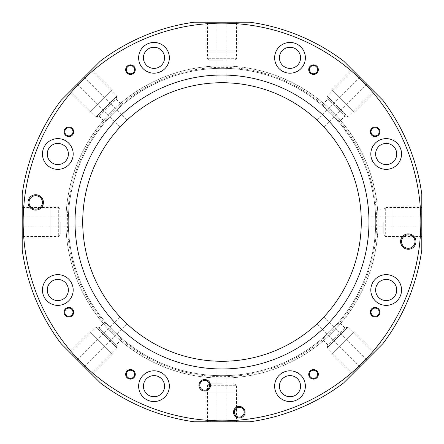 <?xml version="1.0" encoding="UTF-8"?>
<svg xmlns="http://www.w3.org/2000/svg" width="444" height="444" viewBox="0 0 444 444"><rect width="100%" height="100%" fill="white"/><g stroke="black" fill="none" stroke-linecap="round" stroke-linejoin="round"><path stroke-width="0.33" stroke-dasharray="2.22 1.67" d="M421.8 249.772A201.72 201.72 0 0 1 382.917 343.639L343.639 382.917A201.72 201.72 0 0 1 249.772 421.8L194.228 421.8A201.72 201.72 0 0 1 100.361 382.917L61.083 343.639A201.72 201.72 0 0 1 22.2 249.772L22.2 194.228A201.72 201.72 0 0 1 61.083 100.361L100.361 61.083A201.72 201.72 0 0 1 194.228 22.2L249.772 22.2A201.72 201.72 0 0 1 343.639 61.083L382.917 100.361A201.72 201.72 0 0 1 421.8 194.228L421.8 249.772M421.8 236.552L421.8 207.448L421.8 236.552L385.298 236.552L385.298 207.448L421.8 207.448M207.448 421.8L236.552 421.8L207.448 421.8L207.448 385.298L236.552 385.298L236.552 421.8M226.801 361.2L226.801 421.8L217.199 421.8L226.801 421.8L217.199 421.8L217.199 361.2M70.43 352.991L91.009 373.571L70.43 352.991L96.243 327.178L116.822 347.757L91.009 373.571M222 420.84A198.84 198.84 0 0 1 23.16 222A198.84 198.84 0 0 1 222 23.16A198.84 198.84 0 0 1 420.84 222A198.84 198.84 0 0 1 222 420.84M352.991 373.571L373.571 352.991L352.991 373.571L327.178 347.757L347.757 327.178L373.571 352.991M323.559 340.537L327.9 344.877L344.877 327.9L327.9 344.877L327.178 347.757L347.757 327.178L344.877 327.9L340.537 323.559C341.436 323.365 323.371 341.436 323.559 340.537C323.365 341.436 341.436 323.371 340.537 323.559M222 378.094C237.479 377.594 237.479 377.594 222 378.094C237.479 377.594 237.479 377.594 222 378.094A156.094 156.094 0 0 0 378.094 222A156.094 156.094 0 0 0 222 65.906C237.479 66.406 237.479 66.406 222 65.906C237.479 66.406 237.479 66.406 222 65.906C206.521 66.406 206.521 66.406 222 65.906C206.521 66.406 206.521 66.406 222 65.906A156.094 156.094 0 0 1 378.094 222A156.094 156.094 0 0 1 222 378.094C206.521 377.594 206.521 377.594 222 378.094C206.521 377.594 206.521 377.594 222 378.094A156.094 156.094 0 0 1 65.906 222A156.094 156.094 0 0 1 222 65.906A156.094 156.094 0 0 0 65.906 222A156.094 156.094 0 0 0 222 378.094M378.094 222C377.594 237.479 377.594 237.479 378.094 222C377.594 237.479 377.594 237.479 378.094 222C377.594 206.521 377.594 206.521 378.094 222C377.594 206.521 377.594 206.521 378.094 222M323.559 103.463C323.365 102.564 341.436 120.629 340.537 120.441C341.436 120.635 323.371 102.564 323.559 103.463L327.9 99.123L344.877 116.1L340.537 120.441M383.766 222L383.766 234.005L383.766 222M377.633 234.005L383.766 234.005L385.298 236.552L385.298 207.448L383.766 209.995L377.633 209.995M373.571 91.009L347.757 116.822L327.178 96.243L347.757 116.822L344.877 116.1L327.9 99.123L327.178 96.243L352.991 70.43L373.571 91.009L352.991 70.43M317.033 120.174L359.884 77.323L366.677 84.116L323.826 126.967M222 361.283A139.283 139.283 0 0 0 361.283 222A139.283 139.283 0 0 0 222 82.717A139.283 139.283 0 0 0 82.717 222A139.283 139.283 0 0 0 222 361.283M323.826 317.033L366.677 359.884L359.884 366.677L317.033 323.826M361.2 217.199L421.8 217.199L421.8 226.801L361.2 226.801M120.174 126.967L77.323 84.116L84.116 77.323L126.967 120.174M91.009 70.43L70.43 91.009L91.009 70.43L116.822 96.243L96.243 116.822L70.43 91.009M120.441 103.463L116.1 99.123L99.123 116.1L116.1 99.123L116.822 96.243L96.243 116.822L99.123 116.1L103.463 120.441C102.564 120.635 120.629 102.564 120.441 103.463C120.635 102.564 102.564 120.629 103.463 120.441M65.906 222C66.406 237.479 66.406 237.479 65.906 222C66.406 237.479 66.406 237.479 65.906 222C66.406 206.521 66.406 206.521 65.906 222C66.406 206.521 66.406 206.521 65.906 222M120.441 340.537C120.635 341.436 102.564 323.371 103.463 323.559C102.564 323.365 120.629 341.436 120.441 340.537L116.1 344.877L99.123 327.9L103.463 323.559M60.234 222L60.234 234.005L60.234 222M66.367 234.005L60.234 234.005L58.702 236.552L22.2 236.552L22.2 207.448L22.2 236.552M66.367 209.995L60.234 209.995L58.702 207.448L58.702 236.552L58.702 207.448L22.2 207.448M82.8 226.801L22.2 226.801L22.2 217.199L82.8 217.199M99.123 327.9L116.1 344.877L116.822 347.757L96.243 327.178L99.123 327.9M222 383.766L209.995 383.766L222 383.766M209.995 377.633L209.995 383.766L207.448 385.298L236.552 385.298L234.005 383.766L234.005 377.633M222 60.234L209.995 60.234L222 60.234M209.995 66.367L209.995 60.234L207.448 58.702L207.448 22.2L236.552 22.2L207.448 22.2M234.005 66.367L234.005 60.234L236.552 58.702L207.448 58.702L236.552 58.702L236.552 22.2M217.199 82.8L217.199 22.2L226.801 22.2L217.199 22.2L226.801 22.2L226.801 82.8M222 375.691A153.691 153.691 0 0 1 68.309 222A153.691 153.691 0 0 1 222 68.309A153.691 153.691 0 0 1 375.691 222A153.691 153.691 0 0 1 222 375.691A153.691 153.691 0 0 0 375.691 222A153.691 153.691 0 0 0 222 68.309A153.691 153.691 0 0 0 68.309 222A153.691 153.691 0 0 0 222 375.691M222 67.349A154.651 154.651 0 0 1 376.651 222A154.651 154.651 0 0 1 222 376.651A154.651 154.651 0 0 1 67.349 222A154.651 154.651 0 0 1 222 67.349M290.004 375.613A10.567 10.567 0 0 0 279.437 386.18A10.567 10.567 0 0 0 290.004 396.747A10.567 10.567 0 0 0 300.571 386.18A10.567 10.567 0 0 0 290.004 375.613M386.18 279.437A10.567 10.567 0 0 0 375.613 290.004A10.567 10.567 0 0 0 386.18 300.571A10.567 10.567 0 0 0 396.747 290.004A10.567 10.567 0 0 0 386.18 279.437M386.18 143.429A10.567 10.567 0 0 0 375.613 153.996A10.567 10.567 0 0 0 386.18 164.563A10.567 10.567 0 0 0 396.747 153.996A10.567 10.567 0 0 0 386.18 143.429M290.004 47.253A10.567 10.567 0 0 0 279.437 57.82A10.567 10.567 0 0 0 290.004 68.387A10.567 10.567 0 0 0 300.571 57.82A10.567 10.567 0 0 0 290.004 47.253M153.996 47.253A10.567 10.567 0 0 0 143.429 57.82A10.567 10.567 0 0 0 153.996 68.387A10.567 10.567 0 0 0 164.563 57.82A10.567 10.567 0 0 0 153.996 47.253M57.82 143.429A10.567 10.567 0 0 0 47.253 153.996A10.567 10.567 0 0 0 57.82 164.563A10.567 10.567 0 0 0 68.387 153.996A10.567 10.567 0 0 0 57.82 143.429M57.82 279.437A10.567 10.567 0 0 0 47.253 290.004A10.567 10.567 0 0 0 57.82 300.571A10.567 10.567 0 0 0 68.387 290.004A10.567 10.567 0 0 0 57.82 279.437M153.996 375.613A10.567 10.567 0 0 0 143.429 386.18A10.567 10.567 0 0 0 153.996 396.747A10.567 10.567 0 0 0 164.563 386.18A10.567 10.567 0 0 0 153.996 375.613M290.004 370.812A15.368 15.368 0 0 0 274.636 386.18A15.368 15.368 0 0 0 290.004 401.548A15.368 15.368 0 0 0 305.372 386.18A15.368 15.368 0 0 0 290.004 370.812M386.18 274.636A15.368 15.368 0 0 0 370.812 290.004A15.368 15.368 0 0 0 386.18 305.372A15.368 15.368 0 0 0 401.548 290.004A15.368 15.368 0 0 0 386.18 274.636M386.18 138.628A15.368 15.368 0 0 0 370.812 153.996A15.368 15.368 0 0 0 386.18 169.364A15.368 15.368 0 0 0 401.548 153.996A15.368 15.368 0 0 0 386.18 138.628M290.004 42.452A15.368 15.368 0 0 0 274.636 57.82A15.368 15.368 0 0 0 290.004 73.188A15.368 15.368 0 0 0 305.372 57.82A15.368 15.368 0 0 0 290.004 42.452M153.996 42.452A15.368 15.368 0 0 0 138.628 57.82A15.368 15.368 0 0 0 153.996 73.188A15.368 15.368 0 0 0 169.364 57.82A15.368 15.368 0 0 0 153.996 42.452M57.82 138.628A15.368 15.368 0 0 0 42.452 153.996A15.368 15.368 0 0 0 57.82 169.364A15.368 15.368 0 0 0 73.188 153.996A15.368 15.368 0 0 0 57.82 138.628M57.82 274.636A15.368 15.368 0 0 0 42.452 290.004A15.368 15.368 0 0 0 57.82 305.372A15.368 15.368 0 0 0 73.188 290.004A15.368 15.368 0 0 0 57.82 274.636M153.996 370.812A15.368 15.368 0 0 0 138.628 386.18A15.368 15.368 0 0 0 153.996 401.548A15.368 15.368 0 0 0 169.364 386.18A15.368 15.368 0 0 0 153.996 370.812M239.288 407.298A4.901 4.901 0 0 0 234.393 412.193A4.901 4.901 0 0 0 239.288 417.094A4.901 4.901 0 0 0 244.189 412.193A4.901 4.901 0 0 0 239.288 407.298A4.901 4.901 0 0 1 244.189 412.193A4.901 4.901 0 0 1 239.288 417.094A4.901 4.901 0 0 1 234.393 412.193A4.901 4.901 0 0 1 239.288 407.298M204.712 380.397A4.901 4.901 0 0 0 199.811 385.298A4.901 4.901 0 0 0 204.712 390.198A4.901 4.901 0 0 0 209.607 385.298A4.901 4.901 0 0 0 204.712 380.397A4.901 4.901 0 0 1 209.607 385.298A4.901 4.901 0 0 1 204.712 390.198A4.901 4.901 0 0 1 199.811 385.298A4.901 4.901 0 0 1 204.712 380.397M408.286 234.854A6.727 6.727 0 0 0 401.565 241.58A6.727 6.727 0 0 0 408.286 248.301A6.727 6.727 0 0 0 415.012 241.58A6.727 6.727 0 0 0 408.286 234.854A6.727 6.727 0 0 1 415.012 241.58A6.727 6.727 0 0 1 408.286 248.301A6.727 6.727 0 0 1 401.565 241.58A6.727 6.727 0 0 1 408.286 234.854M35.714 195.699A6.727 6.727 0 0 0 28.988 202.42A6.727 6.727 0 0 0 35.714 209.146A6.727 6.727 0 0 0 42.435 202.42A6.727 6.727 0 0 0 35.714 195.699A6.727 6.727 0 0 1 42.435 202.42A6.727 6.727 0 0 1 35.714 209.146A6.727 6.727 0 0 1 28.988 202.42A6.727 6.727 0 0 1 35.714 195.699M130.475 370.241A4.085 4.085 0 0 0 126.39 374.325A4.085 4.085 0 0 0 130.475 378.405A4.085 4.085 0 0 0 134.554 374.325A4.085 4.085 0 0 0 130.475 370.241A4.085 4.085 0 0 1 134.554 374.325A4.085 4.085 0 0 1 130.475 378.405A4.085 4.085 0 0 1 126.39 374.325A4.085 4.085 0 0 1 130.475 370.241M313.525 370.241A4.085 4.085 0 0 0 309.446 374.325A4.085 4.085 0 0 0 313.525 378.405A4.085 4.085 0 0 0 317.61 374.325A4.085 4.085 0 0 0 313.525 370.241A4.085 4.085 0 0 1 317.61 374.325A4.085 4.085 0 0 1 313.525 378.405A4.085 4.085 0 0 1 309.446 374.325A4.085 4.085 0 0 1 313.525 370.241M68.881 308.108A4.085 4.085 0 0 0 64.802 312.193A4.085 4.085 0 0 0 68.881 316.278A4.085 4.085 0 0 0 72.966 312.193A4.085 4.085 0 0 0 68.881 308.108A4.085 4.085 0 0 1 72.966 312.193A4.085 4.085 0 0 1 68.881 316.278A4.085 4.085 0 0 1 64.802 312.193A4.085 4.085 0 0 1 68.881 308.108M375.119 308.108A4.085 4.085 0 0 0 371.034 312.193A4.085 4.085 0 0 0 375.119 316.278A4.085 4.085 0 0 0 379.198 312.193A4.085 4.085 0 0 0 375.119 308.108A4.085 4.085 0 0 1 379.198 312.193A4.085 4.085 0 0 1 375.119 316.278A4.085 4.085 0 0 1 371.034 312.193A4.085 4.085 0 0 1 375.119 308.108M313.525 73.76A4.085 4.085 0 0 0 317.61 69.675A4.085 4.085 0 0 0 313.525 65.595A4.085 4.085 0 0 0 309.446 69.675A4.085 4.085 0 0 0 313.525 73.76A4.085 4.085 0 0 1 309.446 69.675A4.085 4.085 0 0 1 313.525 65.595A4.085 4.085 0 0 1 317.61 69.675A4.085 4.085 0 0 1 313.525 73.76M130.475 73.76A4.085 4.085 0 0 0 134.554 69.675A4.085 4.085 0 0 0 130.475 65.595A4.085 4.085 0 0 0 126.39 69.675A4.085 4.085 0 0 0 130.475 73.76A4.085 4.085 0 0 1 126.39 69.675A4.085 4.085 0 0 1 130.475 65.595A4.085 4.085 0 0 1 134.554 69.675A4.085 4.085 0 0 1 130.475 73.76M375.119 135.892A4.085 4.085 0 0 0 379.198 131.807A4.085 4.085 0 0 0 375.119 127.722A4.085 4.085 0 0 0 371.034 131.807A4.085 4.085 0 0 0 375.119 135.892A4.085 4.085 0 0 1 371.034 131.807A4.085 4.085 0 0 1 375.119 127.722A4.085 4.085 0 0 1 379.198 131.807A4.085 4.085 0 0 1 375.119 135.892M68.881 135.892A4.085 4.085 0 0 0 72.966 131.807A4.085 4.085 0 0 0 68.881 127.722A4.085 4.085 0 0 0 64.802 131.807A4.085 4.085 0 0 0 68.881 135.892A4.085 4.085 0 0 1 64.802 131.807A4.085 4.085 0 0 1 68.881 127.722A4.085 4.085 0 0 1 72.966 131.807A4.085 4.085 0 0 1 68.881 135.892M126.967 323.826L84.116 366.677L77.323 359.884L120.174 317.033M239.288 406.432A5.761 5.761 0 0 0 233.527 412.193A5.761 5.761 0 0 0 239.288 417.959A5.761 5.761 0 0 0 245.055 412.193A5.761 5.761 0 0 0 239.288 406.432M204.712 379.537A5.761 5.761 0 0 0 198.945 385.298A5.761 5.761 0 0 0 204.712 391.064A5.761 5.761 0 0 0 210.473 385.298A5.761 5.761 0 0 0 204.712 379.537M408.286 233.894A7.687 7.687 0 0 0 400.599 241.58A7.687 7.687 0 0 0 408.286 249.262A7.687 7.687 0 0 0 415.973 241.58A7.687 7.687 0 0 0 408.286 233.894M35.714 194.738A7.687 7.687 0 0 0 28.028 202.42A7.687 7.687 0 0 0 35.714 210.106A7.687 7.687 0 0 0 43.401 202.42A7.687 7.687 0 0 0 35.714 194.738M354.179 331.629L374.553 352.003L352.003 374.553L331.629 354.179L354.179 331.629L331.629 354.179M332.611 353.191L353.191 332.611L332.611 353.191M392.984 206.055L421.8 206.055L421.8 237.945L392.984 237.945L392.984 206.055L392.984 237.945M392.984 236.552L392.984 207.448L392.984 236.552M331.629 89.821L352.003 69.447L374.553 91.997L354.179 112.371L331.629 89.821L354.179 112.371M353.191 111.389L332.611 90.809L353.191 111.389M206.055 51.016L206.055 22.2L237.945 22.2L237.945 51.016L206.055 51.016L237.945 51.016M236.552 51.016L207.448 51.016L236.552 51.016M89.821 112.371L69.447 91.997L91.997 69.447L112.371 89.821L89.821 112.371L112.371 89.821M111.389 90.809L90.809 111.389L111.389 90.809M51.016 237.945L22.2 237.945L22.2 206.055L51.016 206.055L51.016 237.945L51.016 206.055M51.016 207.448L51.016 236.552L51.016 207.448M112.371 354.179L91.997 374.553L69.447 352.003L89.821 331.629L112.371 354.179L89.821 331.629M90.809 332.611L111.389 353.191L90.809 332.611M237.945 392.984L237.945 421.8L206.055 421.8L206.055 392.984L237.945 392.984L206.055 392.984M207.448 392.984L236.552 392.984L207.448 392.984M130.475 369.519A4.801 4.801 0 0 0 125.669 374.325A4.801 4.801 0 0 0 130.475 379.126A4.801 4.801 0 0 0 135.276 374.325A4.801 4.801 0 0 0 130.475 369.519M313.525 369.519A4.801 4.801 0 0 0 308.724 374.325A4.801 4.801 0 0 0 313.525 379.126A4.801 4.801 0 0 0 318.331 374.325A4.801 4.801 0 0 0 313.525 369.519M68.881 307.392A4.801 4.801 0 0 0 64.08 312.193A4.801 4.801 0 0 0 68.881 316.994A4.801 4.801 0 0 0 73.687 312.193A4.801 4.801 0 0 0 68.881 307.392M375.119 307.392A4.801 4.801 0 0 0 370.313 312.193A4.801 4.801 0 0 0 375.119 316.994A4.801 4.801 0 0 0 379.92 312.193A4.801 4.801 0 0 0 375.119 307.392M313.525 74.481A4.801 4.801 0 0 0 318.331 69.675A4.801 4.801 0 0 0 313.525 64.874A4.801 4.801 0 0 0 308.724 69.675A4.801 4.801 0 0 0 313.525 74.481M130.475 74.481A4.801 4.801 0 0 0 135.276 69.675A4.801 4.801 0 0 0 130.475 64.874A4.801 4.801 0 0 0 125.669 69.675A4.801 4.801 0 0 0 130.475 74.481M375.119 136.608A4.801 4.801 0 0 0 379.92 131.807A4.801 4.801 0 0 0 375.119 127.006A4.801 4.801 0 0 0 370.313 131.807A4.801 4.801 0 0 0 375.119 136.608M68.881 136.608A4.801 4.801 0 0 0 73.687 131.807A4.801 4.801 0 0 0 68.881 127.006A4.801 4.801 0 0 0 64.08 131.807A4.801 4.801 0 0 0 68.881 136.608"/><path stroke-width="0.67" d="M421.8 249.772A201.72 201.72 0 0 1 382.917 343.639L343.639 382.917A201.72 201.72 0 0 1 249.772 421.8L194.228 421.8A201.72 201.72 0 0 1 100.361 382.917L61.083 343.639A201.72 201.72 0 0 1 22.2 249.772L22.2 194.228A201.72 201.72 0 0 1 61.083 100.361L100.361 61.083A201.72 201.72 0 0 1 194.228 22.2L249.772 22.2A201.72 201.72 0 0 1 343.639 61.083L382.917 100.361A201.72 201.72 0 0 1 421.8 194.228L421.8 249.772M421.8 226.801L421.8 237.945M222 23.16A198.84 198.84 0 0 1 420.84 222A198.84 198.84 0 0 1 222 420.84A198.84 198.84 0 0 1 23.16 222A198.84 198.84 0 0 1 222 23.16M77.323 359.884L69.447 352.003M359.884 366.677L352.003 374.553M366.677 84.116L374.553 91.997M317.033 120.174L323.826 126.967L317.033 120.174M226.801 361.2L222 361.283L226.801 361.2M226.801 82.8L222 82.717L226.801 82.8M222 82.717A139.283 139.283 0 0 1 361.283 222A139.283 139.283 0 0 1 222 361.283L217.199 361.2L222 361.283A139.283 139.283 0 0 1 82.717 222A139.283 139.283 0 0 1 222 82.717L217.199 82.8L222 82.717M361.2 217.199L361.2 226.801L361.2 217.199M323.826 317.033L317.033 323.826L323.826 317.033M82.8 226.801L82.8 217.199L82.8 226.801M126.967 323.826L120.174 317.033L126.967 323.826M120.174 126.967L126.967 120.174L120.174 126.967M84.116 77.323L91.997 69.447M22.2 217.199L22.2 206.055M290.004 375.613A10.567 10.567 0 0 0 279.437 386.18A10.567 10.567 0 0 0 290.004 396.747A10.567 10.567 0 0 0 300.571 386.18A10.567 10.567 0 0 0 290.004 375.613M290.004 370.812A15.368 15.368 0 0 0 274.636 386.18A15.368 15.368 0 0 0 290.004 401.548A15.368 15.368 0 0 0 305.372 386.18A15.368 15.368 0 0 0 290.004 370.812M222 75.03A146.97 146.97 0 0 1 368.97 222A146.97 146.97 0 0 1 222 368.97A146.97 146.97 0 0 1 75.03 222A146.97 146.97 0 0 1 222 75.03M386.18 274.636A15.368 15.368 0 0 0 370.812 290.004A15.368 15.368 0 0 0 386.18 305.372A15.368 15.368 0 0 0 401.548 290.004A15.368 15.368 0 0 0 386.18 274.636M386.18 138.628A15.368 15.368 0 0 0 370.812 153.996A15.368 15.368 0 0 0 386.18 169.364A15.368 15.368 0 0 0 401.548 153.996A15.368 15.368 0 0 0 386.18 138.628M290.004 42.452A15.368 15.368 0 0 0 274.636 57.82A15.368 15.368 0 0 0 290.004 73.188A15.368 15.368 0 0 0 305.372 57.82A15.368 15.368 0 0 0 290.004 42.452M153.996 42.452A15.368 15.368 0 0 0 138.628 57.82A15.368 15.368 0 0 0 153.996 73.188A15.368 15.368 0 0 0 169.364 57.82A15.368 15.368 0 0 0 153.996 42.452M57.82 138.628A15.368 15.368 0 0 0 42.452 153.996A15.368 15.368 0 0 0 57.82 169.364A15.368 15.368 0 0 0 73.188 153.996A15.368 15.368 0 0 0 57.82 138.628M57.82 274.636A15.368 15.368 0 0 0 42.452 290.004A15.368 15.368 0 0 0 57.82 305.372A15.368 15.368 0 0 0 73.188 290.004A15.368 15.368 0 0 0 57.82 274.636M153.996 370.812A15.368 15.368 0 0 0 138.628 386.18A15.368 15.368 0 0 0 153.996 401.548A15.368 15.368 0 0 0 169.364 386.18A15.368 15.368 0 0 0 153.996 370.812M239.288 407.298A4.901 4.901 0 0 0 234.393 412.193A4.901 4.901 0 0 0 239.288 417.094A4.901 4.901 0 0 0 244.189 412.193A4.901 4.901 0 0 0 239.288 407.298M204.712 380.397A4.901 4.901 0 0 0 199.811 385.298A4.901 4.901 0 0 0 204.712 390.198A4.901 4.901 0 0 0 209.607 385.298A4.901 4.901 0 0 0 204.712 380.397M408.286 234.854A6.727 6.727 0 0 0 401.565 241.58A6.727 6.727 0 0 0 408.286 248.301A6.727 6.727 0 0 0 415.012 241.58A6.727 6.727 0 0 0 408.286 234.854M35.714 195.699A6.727 6.727 0 0 0 28.988 202.42A6.727 6.727 0 0 0 35.714 209.146A6.727 6.727 0 0 0 42.435 202.42A6.727 6.727 0 0 0 35.714 195.699M130.475 370.241A4.085 4.085 0 0 0 126.39 374.325A4.085 4.085 0 0 0 130.475 378.405A4.085 4.085 0 0 0 134.554 374.325A4.085 4.085 0 0 0 130.475 370.241M313.525 370.241A4.085 4.085 0 0 0 309.446 374.325A4.085 4.085 0 0 0 313.525 378.405A4.085 4.085 0 0 0 317.61 374.325A4.085 4.085 0 0 0 313.525 370.241M68.881 308.108A4.085 4.085 0 0 0 64.802 312.193A4.085 4.085 0 0 0 68.881 316.278A4.085 4.085 0 0 0 72.966 312.193A4.085 4.085 0 0 0 68.881 308.108M375.119 308.108A4.085 4.085 0 0 0 371.034 312.193A4.085 4.085 0 0 0 375.119 316.278A4.085 4.085 0 0 0 379.198 312.193A4.085 4.085 0 0 0 375.119 308.108M313.525 73.76A4.085 4.085 0 0 0 317.61 69.675A4.085 4.085 0 0 0 313.525 65.595A4.085 4.085 0 0 0 309.446 69.675A4.085 4.085 0 0 0 313.525 73.76M130.475 73.76A4.085 4.085 0 0 0 134.554 69.675A4.085 4.085 0 0 0 130.475 65.595A4.085 4.085 0 0 0 126.39 69.675A4.085 4.085 0 0 0 130.475 73.76M375.119 135.892A4.085 4.085 0 0 0 379.198 131.807A4.085 4.085 0 0 0 375.119 127.722A4.085 4.085 0 0 0 371.034 131.807A4.085 4.085 0 0 0 375.119 135.892M68.881 135.892A4.085 4.085 0 0 0 72.966 131.807A4.085 4.085 0 0 0 68.881 127.722A4.085 4.085 0 0 0 64.802 131.807A4.085 4.085 0 0 0 68.881 135.892M386.18 279.437A10.567 10.567 0 0 1 396.747 290.004A10.567 10.567 0 0 1 386.18 300.571A10.567 10.567 0 0 1 375.613 290.004A10.567 10.567 0 0 1 386.18 279.437M386.18 143.429A10.567 10.567 0 0 1 396.747 153.996A10.567 10.567 0 0 1 386.18 164.563A10.567 10.567 0 0 1 375.613 153.996A10.567 10.567 0 0 1 386.18 143.429M290.004 47.253A10.567 10.567 0 0 1 300.571 57.82A10.567 10.567 0 0 1 290.004 68.387A10.567 10.567 0 0 1 279.437 57.82A10.567 10.567 0 0 1 290.004 47.253M153.996 47.253A10.567 10.567 0 0 1 164.563 57.82A10.567 10.567 0 0 1 153.996 68.387A10.567 10.567 0 0 1 143.429 57.82A10.567 10.567 0 0 1 153.996 47.253M57.82 143.429A10.567 10.567 0 0 1 68.387 153.996A10.567 10.567 0 0 1 57.82 164.563A10.567 10.567 0 0 1 47.253 153.996A10.567 10.567 0 0 1 57.82 143.429M57.82 279.437A10.567 10.567 0 0 1 68.387 290.004A10.567 10.567 0 0 1 57.82 300.571A10.567 10.567 0 0 1 47.253 290.004A10.567 10.567 0 0 1 57.82 279.437M153.996 375.613A10.567 10.567 0 0 1 164.563 386.18A10.567 10.567 0 0 1 153.996 396.747A10.567 10.567 0 0 1 143.429 386.18A10.567 10.567 0 0 1 153.996 375.613M239.288 417.959A5.761 5.761 0 0 1 233.527 412.193A5.761 5.761 0 0 1 239.288 406.432A5.761 5.761 0 0 1 245.055 412.193A5.761 5.761 0 0 1 239.288 417.959M204.712 391.064A5.761 5.761 0 0 1 198.945 385.298A5.761 5.761 0 0 1 204.712 379.537A5.761 5.761 0 0 1 210.473 385.298A5.761 5.761 0 0 1 204.712 391.064M408.286 249.262A7.687 7.687 0 0 1 400.599 241.58A7.687 7.687 0 0 1 408.286 233.894A7.687 7.687 0 0 1 415.973 241.58A7.687 7.687 0 0 1 408.286 249.262M35.714 210.106A7.687 7.687 0 0 1 28.028 202.42A7.687 7.687 0 0 1 35.714 194.738A7.687 7.687 0 0 1 43.401 202.42A7.687 7.687 0 0 1 35.714 210.106M374.553 352.003L366.677 359.884M421.8 206.055L421.8 217.199M352.003 69.447L359.884 77.323M206.055 22.2L217.199 22.2M226.801 22.2L237.945 22.2M69.447 91.997L77.323 84.116M22.2 237.945L22.2 226.801M91.997 374.553L84.116 366.677M237.945 421.8L226.801 421.8M217.199 421.8L206.055 421.8M130.475 379.126A4.801 4.801 0 0 1 125.669 374.325A4.801 4.801 0 0 1 130.475 369.519A4.801 4.801 0 0 1 135.276 374.325A4.801 4.801 0 0 1 130.475 379.126M313.525 379.126A4.801 4.801 0 0 1 308.724 374.325A4.801 4.801 0 0 1 313.525 369.519A4.801 4.801 0 0 1 318.331 374.325A4.801 4.801 0 0 1 313.525 379.126M68.881 316.994A4.801 4.801 0 0 1 64.08 312.193A4.801 4.801 0 0 1 68.881 307.392A4.801 4.801 0 0 1 73.687 312.193A4.801 4.801 0 0 1 68.881 316.994M375.119 316.994A4.801 4.801 0 0 1 370.313 312.193A4.801 4.801 0 0 1 375.119 307.392A4.801 4.801 0 0 1 379.92 312.193A4.801 4.801 0 0 1 375.119 316.994M313.525 64.874A4.801 4.801 0 0 1 318.331 69.675A4.801 4.801 0 0 1 313.525 74.481A4.801 4.801 0 0 1 308.724 69.675A4.801 4.801 0 0 1 313.525 64.874M130.475 64.874A4.801 4.801 0 0 1 135.276 69.675A4.801 4.801 0 0 1 130.475 74.481A4.801 4.801 0 0 1 125.669 69.675A4.801 4.801 0 0 1 130.475 64.874M375.119 127.006A4.801 4.801 0 0 1 379.92 131.807A4.801 4.801 0 0 1 375.119 136.608A4.801 4.801 0 0 1 370.313 131.807A4.801 4.801 0 0 1 375.119 127.006M68.881 127.006A4.801 4.801 0 0 1 73.687 131.807A4.801 4.801 0 0 1 68.881 136.608A4.801 4.801 0 0 1 64.08 131.807A4.801 4.801 0 0 1 68.881 127.006"/></g></svg>
